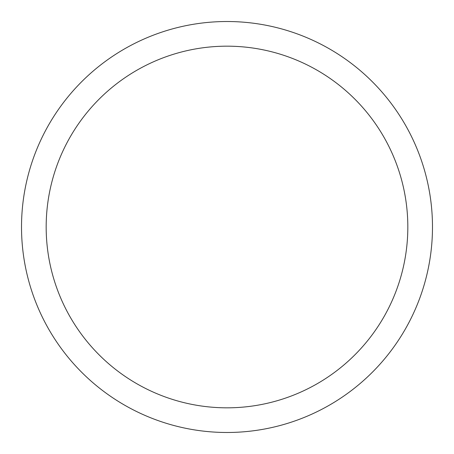 <?xml version="1.0" encoding="UTF-8"?>
<svg xmlns="http://www.w3.org/2000/svg" width="454" height="454" viewBox="0 0 454 454"><rect width="100%" height="100%" fill="white"/><g stroke="black" fill="none" stroke-linecap="round" stroke-linejoin="round"><path stroke-width="0.68" d="M46.671 128.488A205.48 205.48 0 0 1 325.512 46.671A205.48 205.48 0 0 1 407.329 325.512A205.48 205.48 0 0 1 128.488 407.329A205.48 205.48 0 0 1 46.671 128.488M68.31 140.309A180.823 180.823 0 0 1 313.691 68.31A180.823 180.823 0 0 1 385.69 313.691A180.823 180.823 0 0 1 140.309 385.69A180.823 180.823 0 0 1 68.31 140.309"/></g></svg>
